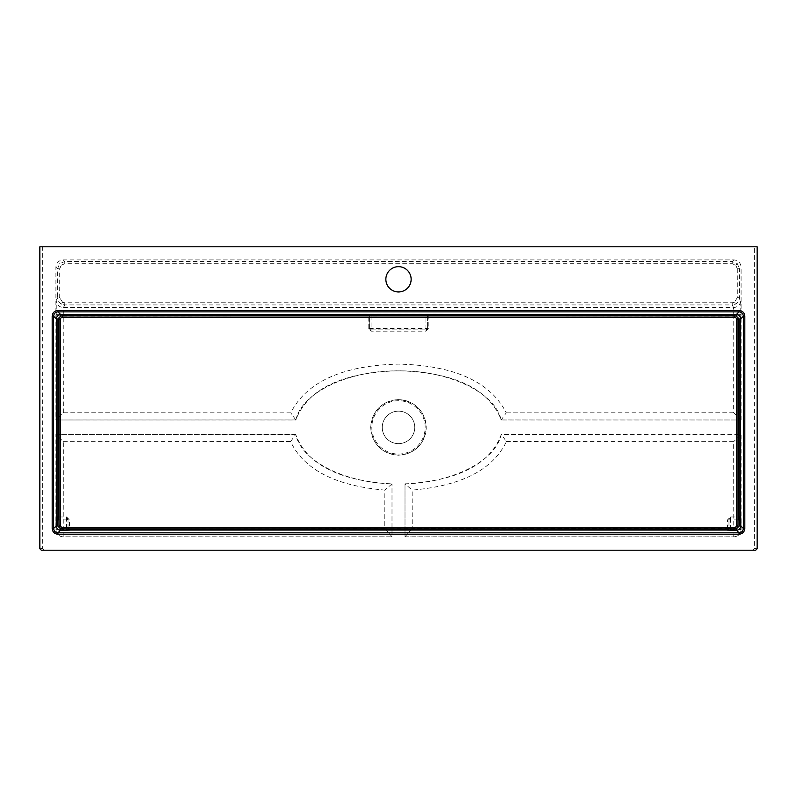 <?xml version="1.0" encoding="UTF-8"?>
<svg xmlns="http://www.w3.org/2000/svg" width="797" height="797" viewBox="0 0 797 797"><rect width="100%" height="100%" fill="white"/><g stroke="black" fill="none" stroke-linecap="round" stroke-linejoin="round"><path stroke-width="0.6" stroke-dasharray="3.98 2.99" d="M398.5 291.951A12.642 12.642 0 0 1 385.858 279.309A12.642 12.642 0 0 1 398.5 266.666A12.642 12.642 0 0 1 411.142 279.309A12.642 12.642 0 0 1 398.5 291.951M61.2 265.192L64.776 263.717L732.224 263.717L735.8 265.192L737.285 268.768L739.447 268.768L737.335 263.668L732.224 261.546L64.776 261.546L59.665 263.668L57.553 268.768L57.553 297.689L59.715 297.689L59.715 268.768L61.2 265.192L59.665 263.668M63.352 412.756L63.232 314.705C286.741 313.729 510.259 313.729 733.768 314.705L733.519 307.503L732.234 304.912L735.462 304.155C738.002 302.75 739.327 300.599 739.447 297.689L739.447 268.768L741.09 267.134C740.632 262.771 738.221 260.37 733.868 259.912L63.132 259.912C58.779 260.37 56.368 262.771 55.91 267.134L55.91 419.979L295.777 419.939C311.308 380.069 361.141 371.761 398.48 370.774C436.009 371.791 485.592 380.039 501.223 419.939L506.244 412.826C486.529 373.923 437.752 364.966 398.49 364.129C359.407 364.936 310.392 373.942 290.756 412.826L63.352 412.756L56.009 419.979L56.258 300.28A7.223 7.223 -153.4 0 0 63.481 307.503L64.766 304.912L732.234 304.912L732.234 302.75L64.766 302.75L62.515 302.212L61.538 304.155L64.766 304.912L64.766 302.75M56.258 300.28L57.553 297.689C57.673 300.599 58.998 302.75 61.538 304.155M69.469 528.889L728.976 528.61A1.445 1.445 0 0 1 728.956 528.889A1.445 1.445 180 0 0 728.976 528.69L728.976 519.853L728.976 528.69L735.223 528.79M58.988 518.409L57.743 518.409M398.5 411.142A16.249 16.249 0 0 0 382.251 427.391A16.249 16.249 0 0 0 398.5 443.65A16.249 16.249 0 0 0 414.749 427.391A16.249 16.249 0 0 0 398.5 411.142A16.249 16.249 0 0 0 382.251 427.391A16.249 16.249 0 0 0 398.5 443.65A16.249 16.249 0 0 0 414.749 427.391A16.249 16.249 0 0 0 398.5 411.142M754.351 246.801L42.649 246.801L42.649 548.565L44.094 550.01L752.906 550.01L754.351 548.565L754.351 246.801L757.15 246.801M42.649 246.801L39.85 246.801M58.988 516.964L66.569 516.974L69.459 519.863L69.469 528.62L68.024 528.61L68.024 519.853L68.024 528.61A1.445 1.445 0 0 0 68.024 528.72A1.445 1.445 180 0 0 68.034 528.889A1.445 1.445 0 0 1 68.024 528.72L66.579 528.79L66.579 519.853L58.988 519.853M727.531 528.889L727.541 519.863L730.431 516.974L738.012 516.964M736.289 316.06L428.836 315.881L428.846 328.264L425.957 331.153L371.043 331.153L368.154 328.264L369.609 328.434L369.609 315.991L369.609 328.434L371.053 329.878L425.947 329.878L371.053 329.878A1.445 1.445 0 0 1 369.609 328.434L425.947 328.434L425.947 315.891L427.391 315.991L427.391 328.434L427.391 315.991A1.445 1.445 -0 0 1 427.411 315.791M368.154 328.264L368.164 315.881L60.711 316.06M398.5 399.586C381.604 401.23 372.338 410.495 370.685 427.391C372.329 444.288 381.604 453.563 398.5 455.207C415.396 453.563 424.662 444.288 426.315 427.391C424.662 410.495 415.396 401.23 398.5 399.586M739.257 518.409L738.012 518.409M738.012 519.853L728.976 519.853A1.445 1.445 0 0 1 730.421 518.409L728.976 519.853A1.445 1.445 0 0 1 730.421 518.409L730.431 516.974M68.024 519.853L66.579 518.409A1.445 1.445 0 0 1 68.024 519.853A1.445 1.445 0 0 0 66.579 518.409L66.579 519.853L69.459 519.863M427.391 328.434A1.445 1.445 0 0 1 425.947 329.878L427.391 328.434A1.445 1.445 0 0 1 425.947 329.878L425.947 328.434L428.846 328.264M425.947 315.791L369.609 315.991A1.445 1.445 -0 0 0 369.589 315.791M55.91 434.425L295.836 434.425C300.728 460.208 343.457 482.693 391.994 483.809L391.905 483.928C356.249 481.796 309.625 472.571 295.687 434.475L290.596 441.568C307.194 476.596 349.624 487.077 384.841 490.105L384.782 528.491L63.232 529.557L63.342 441.648L55.91 434.425L55.91 529.676C56.368 534.03 58.779 536.441 63.132 536.899L391.994 536.899L391.994 483.819L391.994 536.899M405.006 536.899L405.006 483.809L405.006 536.899L733.868 536.899C738.221 536.441 740.632 534.03 741.09 529.676L741.09 434.425L501.313 434.475C487.246 472.641 441.05 481.697 405.095 483.928L412.159 490.105C447.635 486.987 489.667 476.656 506.404 441.568L501.313 434.475M405.095 483.928L405.006 483.819C453.543 482.693 496.272 460.208 501.164 434.425L741.09 434.425M501.223 419.939L741.09 419.979L501.074 419.979C495.744 393.1 449.129 370.236 398.5 370.874C347.871 370.236 301.256 393.1 295.926 419.979L55.91 419.979M741.09 419.979L741.09 267.134M506.404 441.568L733.658 441.648L733.768 529.557L412.218 528.491L412.159 490.105M405.006 536.799L733.768 536.799L733.768 529.557L740.991 529.577L740.991 434.425L733.658 441.648M733.868 536.899L733.768 536.799A7.223 7.223 -45 0 0 740.991 529.577L741.09 529.676M405.006 536.72L412.218 528.491M295.687 434.475L56.009 434.425L56.009 529.577A7.223 7.223 45 0 0 63.232 536.799L391.994 536.799M63.132 536.899L63.232 529.557L55.91 529.676M391.905 483.928L384.841 490.105M391.994 536.72L384.782 528.491M737.285 268.768L737.285 297.689L739.447 297.689L740.742 300.28A7.223 7.223 153.4 0 1 733.519 307.503L63.481 307.503L63.232 314.705L56.009 314.685M740.991 314.685L733.768 314.705L733.648 412.756L740.991 419.979L740.742 300.28M295.777 419.939L290.756 412.826M58.988 319.398L58.988 525.273A3.616 3.616 0 0 0 62.604 528.889L734.396 528.889A3.616 3.616 0 0 0 738.012 525.273L738.012 319.398A3.616 3.616 0 0 0 734.396 315.791L62.604 315.791A3.616 3.616 0 0 0 58.988 319.398M735.8 265.192L737.335 263.668M64.776 263.717L64.776 261.546L63.132 259.912M737.285 297.689L734.485 302.212L735.462 304.155M734.485 302.212L732.234 302.75M62.515 302.212L59.715 297.689M398.5 454.061A26.67 26.67 0 0 0 425.17 427.391A26.67 26.67 0 0 0 398.5 400.732A26.67 26.67 0 0 0 371.83 427.391A26.67 26.67 0 0 0 398.5 454.061M398.5 399.705A27.686 27.686 0 0 1 426.186 427.391A27.686 27.686 0 0 1 398.5 455.077A27.686 27.686 0 0 1 370.814 427.391A27.686 27.686 0 0 1 398.5 399.705M757.15 548.754L754.351 548.565M41.295 550.199L44.094 550.01M752.906 550.01L755.705 550.199M42.649 548.565L39.85 548.754M371.053 315.791L371.053 329.878A1.445 1.445 0 0 1 369.609 328.434M61.777 528.79L66.579 528.889M730.421 518.409L730.421 528.889M425.957 331.153L425.947 329.878M371.043 331.153L371.053 329.878M427.391 316.07L428.836 315.791M368.164 315.791L369.609 316.07M728.976 519.853L727.541 519.863M66.569 516.974L66.579 518.409M63.342 441.648L290.596 441.568M733.648 412.756L506.244 412.826M55.91 267.134L57.553 268.768L59.715 268.768M732.224 263.717L732.224 261.546L733.868 259.912"/><path stroke-width="1.2" d="M398.5 266.666A12.642 12.642 0 0 0 385.858 279.309A12.642 12.642 0 0 0 398.5 291.951A12.642 12.642 0 0 0 411.142 279.309A12.642 12.642 0 0 0 398.5 266.666M738.012 518.409L739.257 518.409A1.445 1.445 90 0 0 740.702 516.964L740.802 525.9C740.523 528.511 739.078 529.955 736.468 530.234L727.531 530.135A1.445 1.445 180 0 0 728.966 528.889A1.445 1.445 0 0 1 727.531 530.055L69.469 530.055A1.445 1.445 0 0 1 68.044 528.889A1.445 1.445 180 0 0 69.469 530.135L60.532 530.234C57.922 529.955 56.477 528.511 56.198 525.9L57.643 525.9L60.532 528.79L61.777 528.79M427.421 315.791A1.445 1.445 180 0 1 428.836 314.626L736.289 314.616L739.048 311.866L739.048 310.422C742.525 310.79 744.458 312.713 744.816 316.2L743.372 316.2C743.103 313.58 741.658 312.135 739.048 311.866L57.952 311.866L60.711 314.616L60.711 316.06L57.822 318.949L57.822 518.409A1.445 1.445 90 0 1 56.378 516.964L56.378 318.949C56.637 316.319 58.081 314.875 60.711 314.616L368.164 314.626A1.445 1.445 180 0 1 369.579 315.791M757.15 548.754L757.15 246.801L39.85 246.801L39.85 548.754L41.295 550.199L755.705 550.199L757.15 548.754M739.178 318.949L736.289 316.06L736.289 314.616C738.929 314.875 740.373 316.319 740.622 318.949L740.622 516.964A1.445 1.445 -90 0 1 739.178 518.409L739.178 318.949L740.622 318.949L743.372 316.2L743.372 528.481C743.103 531.091 741.658 532.535 739.048 532.814L736.468 530.234L736.468 528.79L739.357 525.9L739.357 519.853L738.012 519.853M57.822 318.949L56.378 318.949L53.628 316.2L52.184 316.2C52.542 312.713 54.475 310.79 57.952 310.422L57.952 311.866C55.342 312.135 53.897 313.58 53.628 316.2L53.628 528.481L56.198 525.9L56.298 516.964A1.445 1.445 -90 0 0 57.743 518.409L58.988 518.409M369.589 315.791A1.445 1.445 -0 0 0 368.164 314.546L428.836 314.546A1.445 1.445 -0 0 0 427.411 315.791M57.952 534.249C54.475 533.89 52.542 531.958 52.184 528.481L53.628 528.481C53.897 531.091 55.342 532.535 57.952 532.814L739.048 532.814L739.048 534.249L57.952 534.249L57.952 532.814L60.532 530.234L60.532 528.79M739.367 518.399A1.445 1.445 0 0 1 739.287 518.409L739.357 519.853L740.802 519.853M744.816 316.2L744.816 528.481L743.372 528.481L740.802 525.9L739.357 525.9M58.988 519.853L57.643 519.853L57.743 518.409A1.445 1.445 0 0 1 57.633 518.399M60.433 525.273L58.988 525.273L58.988 319.398A3.616 3.616 0 0 1 62.604 315.791L734.396 315.791A3.616 3.616 0 0 1 738.012 319.398L738.012 525.273A3.616 3.616 0 0 1 734.396 528.889L62.604 528.889A3.616 3.616 0 0 1 58.988 525.273A3.616 3.616 0 0 0 62.604 528.889L62.604 527.445L734.396 527.445A2.172 2.172 0 0 0 736.567 525.273L736.567 319.398A2.172 2.172 0 0 0 734.396 317.236L62.604 317.236A2.172 2.172 0 0 0 60.433 319.398L60.433 525.273A2.172 2.172 0 0 0 62.604 527.445M69.469 530.135L69.469 528.889M56.298 516.964L58.988 516.964M738.012 516.964L740.702 516.964M727.531 530.135L727.531 528.889M428.836 314.546L428.836 315.791M368.164 315.791L368.164 314.546M52.184 528.481L52.184 316.2M57.952 310.422L739.048 310.422M744.816 528.481C744.458 531.958 742.525 533.89 739.048 534.249M56.198 519.853L57.643 519.853L57.643 525.9M735.223 528.79L736.468 528.79M730.421 528.889L730.421 530.234M66.579 530.234L66.579 528.889M425.947 315.791L425.947 314.446M371.053 315.791L371.053 314.446M736.567 525.273L738.012 525.273A3.616 3.616 0 0 1 734.396 528.889L734.396 527.445M734.396 317.236L734.396 315.791A3.616 3.616 0 0 1 738.012 319.398L736.567 319.398M60.433 319.398L58.988 319.398A3.616 3.616 0 0 1 62.604 315.791L62.604 317.236"/></g></svg>
